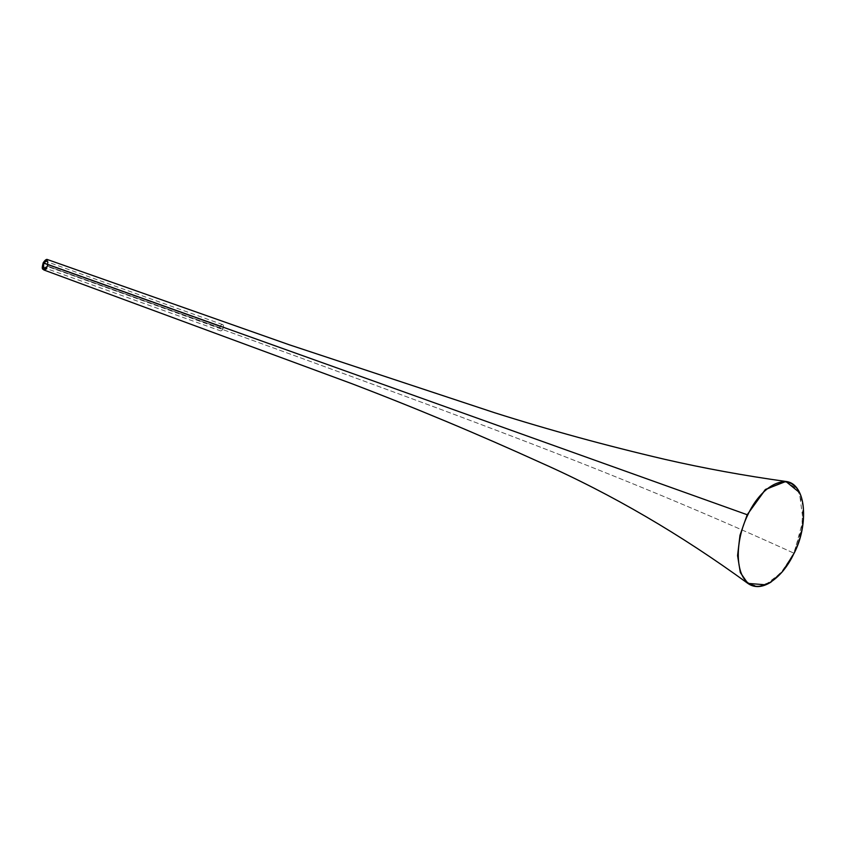 <?xml version="1.0" encoding="UTF-8"?>
<svg xmlns="http://www.w3.org/2000/svg" width="846" height="846" viewBox="0 0 846 846"><rect width="100%" height="100%" fill="white"/><g stroke="black" fill="none" stroke-linecap="round" stroke-linejoin="round"><path stroke-width="0.63" stroke-dasharray="4.23 3.17" d="M765.376 584.798L780.668 573.218L794.13 553.21L803.023 520.047L799.407 492.467M785.088 481.374L797.313 488.872L803.002 505.94L801.712 528.993L793.738 553.104C660.144 492.235 549.244 450.04 439.719 408.978C307.299 360.026 176.751 312.608 48.074 266.723L47.439 259.563L48.074 266.723L47.535 266.448C48.719 259.362 47.281 258.178 43.231 262.894C47.281 258.178 48.719 259.362 47.535 266.448C43.484 271.164 42.046 269.98 43.231 262.894M46.974 265.982A3.744 1.978 109.7 0 0 46.964 261.329A3.744 1.978 109.7 0 0 43.791 263.36A3.744 1.978 109.7 0 0 43.791 268.013A3.744 1.978 109.7 0 0 46.974 265.982A3.744 1.978 109.7 0 0 46.964 261.329A3.744 1.978 109.7 0 0 43.791 263.36L44.33 263.645A3.299 1.745 -70.3 0 1 46.847 261.689A3.299 1.745 -70.3 0 1 47.143 265.951L47.143 265.951A3.299 1.745 -70.3 0 1 44.616 267.907A3.299 1.745 -70.3 0 1 44.33 263.645L43.791 263.36A3.744 1.978 109.7 0 0 43.791 268.013A3.744 1.978 109.7 0 0 46.974 265.982M42.533 268.034L48.074 266.723C176.751 312.608 307.299 360.026 439.719 408.978C549.244 450.04 660.144 492.235 793.738 553.104L783.269 570.13L770.918 581.826L758.481 586.479L747.822 583.38M44.003 270.022L48.074 266.723M47.143 265.951A3.299 1.745 -70.3 0 1 44.616 267.907A3.299 1.745 -70.3 0 1 44.33 263.645L220.108 326.545A3.299 1.745 109.7 0 0 220.394 330.807A3.299 1.745 109.7 0 0 222.91 328.861L47.143 265.951L222.91 328.861A3.299 1.745 109.7 0 0 222.625 324.589A3.299 1.745 109.7 0 0 220.108 326.545L44.33 263.645A3.299 1.745 -70.3 0 1 46.847 261.689A3.299 1.745 -70.3 0 1 47.143 265.951M220.108 326.545A3.299 1.745 -70.3 0 1 222.91 324.758A3.299 1.745 -70.3 0 1 222.91 328.861A3.299 1.745 -70.3 0 1 220.108 330.649A3.299 1.745 -70.3 0 1 220.108 326.545M222.625 324.589L46.847 261.689C47.651 262.049 47.672 263.466 46.932 265.919L44.616 267.907L220.394 330.807"/><path stroke-width="1.27" d="M799.407 492.467L785.871 481.459L765.567 489.39L747.198 514.738L747.737 515.013C759.666 488.988 781.619 474.786 793.749 485.287C806.672 494.603 806.82 527.27 794.087 553.147L794.087 553.147C782.201 579.066 760.353 593.289 748.202 582.979C735.174 573.8 734.941 541.006 747.737 515.013C759.666 488.988 781.619 474.786 793.749 485.287C806.672 494.603 806.82 527.28 794.087 553.147C782.201 579.076 760.353 593.289 748.202 582.979C735.174 573.8 734.941 541.006 747.737 515.013L747.198 514.738L739.986 535.285L737.575 555.621L740.324 572.541L747.822 583.38L765.376 584.798M46.805 268.69L44.003 270.022L43.178 262.831L47.439 259.563L43.389 262.873L747.198 514.738L765.144 489.76L785.088 481.374M43.231 262.894L42.533 268.034M747.822 583.38C754.41 588.033 762.098 587.621 770.896 582.154L782.582 571.536L794.13 553.21C808.649 525.62 806.851 483.669 785.871 481.459C744.152 475.653 703.724 468.261 664.575 459.283C606 445.588 549.276 430.054 494.392 412.668L289.068 344.713L47.577 259.606C46.593 258.876 45.134 259.955 43.178 262.831C41.063 270.836 43.241 268.51 43.865 269.98L351.249 383.46C414.762 407.687 478.254 434.241 541.736 463.122C611.795 494.265 680.491 534.355 747.822 583.38L740.324 572.541L737.564 555.621L739.986 535.285L747.198 514.738L43.389 262.873L44.003 270.022"/></g></svg>
